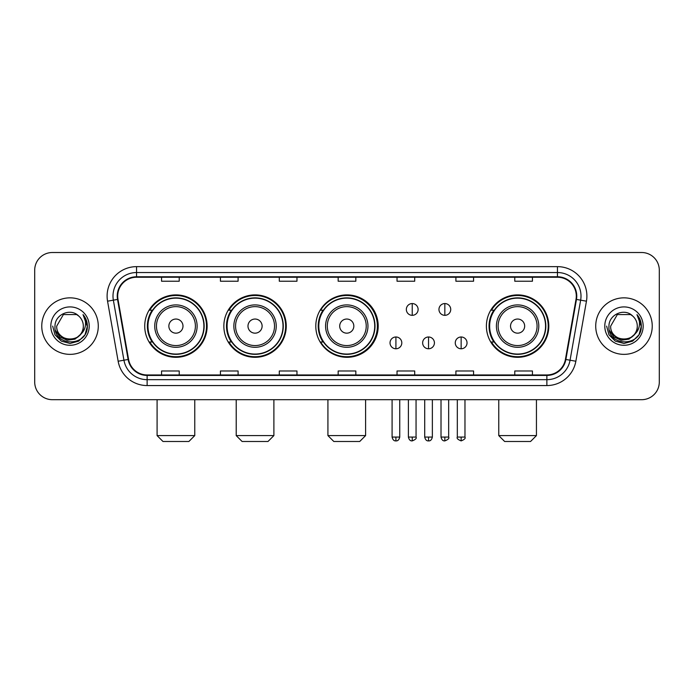 <?xml version="1.0" encoding="UTF-8"?>
<svg xmlns="http://www.w3.org/2000/svg" width="694" height="694" viewBox="0 0 694 694"><rect width="100%" height="100%" fill="white"/><g stroke="black" fill="none" stroke-linecap="round" stroke-linejoin="round"><path stroke-width="1.04" d="M486.399 326.102A31.204 31.204 0 0 0 517.603 357.306A31.204 31.204 0 0 0 548.807 326.102A31.204 31.204 0 0 0 517.603 294.898A31.204 31.204 0 0 0 486.399 326.102M315.796 326.102A31.204 31.204 0 0 0 347 357.306A31.204 31.204 0 0 0 378.204 326.102A31.204 31.204 0 0 0 347 294.898A31.204 31.204 0 0 0 315.796 326.102M223.85 326.102A31.204 31.204 0 0 0 255.045 357.306A31.204 31.204 0 0 0 286.249 326.102A31.204 31.204 0 0 0 255.045 294.898A31.204 31.204 0 0 0 223.85 326.102M144.725 326.102A31.204 31.204 0 0 0 175.929 357.306A31.204 31.204 0 0 0 207.124 326.102A31.204 31.204 0 0 0 175.929 294.898A31.204 31.204 0 0 0 144.725 326.102M152.212 341.995A28.549 28.549 0 0 1 152.212 310.209M231.328 341.995A28.549 28.549 0 0 1 231.328 310.209M323.048 341.995A28.549 28.549 0 0 1 323.048 310.209M493.885 341.995A28.549 28.549 0 0 1 493.885 310.209M34.7 270.174L34.7 382.03A17.662 17.662 0 0 0 52.362 399.692L641.638 399.692A17.662 17.662 0 0 0 659.3 382.03L659.3 270.174A17.662 17.662 0 0 0 641.638 252.512L52.362 252.512A17.662 17.662 0 0 0 34.7 270.174L34.7 382.03M41.761 326.102A28.254 28.254 0 0 0 70.025 354.356A28.254 28.254 0 0 0 98.279 326.102A28.254 28.254 0 0 0 70.025 297.847A28.254 28.254 0 0 0 41.761 326.102A28.254 28.254 0 0 0 70.025 354.356A28.254 28.254 0 0 0 98.279 326.102A28.254 28.254 0 0 0 70.025 297.847A28.254 28.254 0 0 0 41.761 326.102M595.721 326.102A28.254 28.254 0 0 0 623.975 354.356A28.254 28.254 0 0 0 652.239 326.102A28.254 28.254 0 0 0 623.975 297.847A28.254 28.254 0 0 0 595.721 326.102A28.254 28.254 0 0 0 623.975 354.356A28.254 28.254 0 0 0 652.239 326.102A28.254 28.254 0 0 0 623.975 297.847A28.254 28.254 0 0 0 595.721 326.102M117.702 296.078A18.842 18.842 0 0 1 136.544 277.244L557.456 277.244A18.842 18.842 0 0 1 576.011 299.348L565.419 359.397A18.842 18.842 0 0 1 546.872 374.96L147.128 374.96A18.842 18.842 0 0 1 128.581 359.397L117.989 299.348A18.842 18.842 0 0 1 117.702 296.078M117.234 296.078A19.311 19.311 0 0 0 117.529 299.435L128.112 359.475A19.311 19.311 0 0 0 147.128 375.437L546.872 375.437A19.311 19.311 0 0 0 565.888 359.475L576.471 299.435A19.311 19.311 0 0 0 557.456 276.767L136.544 276.767A19.311 19.311 0 0 0 117.234 296.078M107.553 301.187A29.434 29.434 0 0 1 136.544 266.643L557.456 266.643A29.434 29.434 0 0 1 586.447 301.187L575.855 361.236A29.434 29.434 0 0 1 546.872 385.56L147.128 385.56A29.434 29.434 0 0 1 118.145 361.236L107.553 301.187L113.356 300.164A23.544 23.544 0 0 1 136.544 272.534L557.456 272.534A23.544 23.544 0 0 1 580.644 300.164L570.06 360.212A23.544 23.544 0 0 1 546.872 379.67L147.128 379.67A23.544 23.544 0 0 1 123.94 360.212L113.356 300.164A23.544 23.544 0 0 1 112.992 296.078M641.638 252.512L52.362 252.512M52.362 399.692L641.638 399.692M659.3 382.03L659.3 270.174M565.888 359.475L570.06 360.212L580.644 300.164L586.447 301.187M338.169 277.244L338.169 281.226L355.831 281.226L355.831 277.244M279.3 277.244L279.3 281.226L296.963 281.226L296.963 277.244M220.432 277.244L220.432 281.226L238.094 281.226L238.094 277.244M161.563 277.244L161.563 281.226L179.226 281.226L179.226 277.244M397.037 277.244L397.037 281.226L414.7 281.226L414.7 277.244M455.906 277.244L455.906 281.226L473.568 281.226L473.568 277.244M514.774 277.244L514.774 281.226L532.437 281.226L532.437 277.244M355.831 374.96L355.831 370.978L338.169 370.978L338.169 374.96M296.963 374.96L296.963 370.978L279.3 370.978L279.3 374.96M238.094 374.96L238.094 370.978L220.432 370.978L220.432 374.96M179.226 374.96L179.226 370.978L161.563 370.978L161.563 374.96M414.7 374.96L414.7 370.978L397.037 370.978L397.037 374.96M473.568 374.96L473.568 370.978L455.906 370.978L455.906 374.96M532.437 374.96L532.437 370.978L514.774 370.978L514.774 374.96M80.218 334.647C73.156 344.198 56.023 338.091 56.717 326.102C55.902 343.261 84.139 343.261 83.323 326.102C84.139 343.261 55.902 343.261 56.717 326.102L63.371 314.582L76.67 314.582L78.734 316.048C70.571 307.494 54.852 314.538 55 326.102C53.507 346.644 86.802 347.173 87.34 327.1L87.375 326.102C87.323 321.738 85.874 317.904 83.02 314.608C85.189 318.164 85.952 321.999 85.31 326.102C84.685 329.589 82.994 332.443 80.218 334.647A13.307 13.307 0 0 0 83.323 326.102C84.139 343.261 55.902 343.261 56.717 326.102L63.371 314.582M83.323 326.102A13.307 13.307 0 0 0 78.734 316.048M81.068 333.935L75.056 339.132L67.188 340.233L59.944 336.954L55.416 330.413M50.827 326.102A19.189 19.189 0 0 0 70.025 345.291A19.189 19.189 0 0 0 89.214 326.102A19.189 19.189 0 0 0 70.025 306.913A19.189 19.189 0 0 0 50.827 326.102M83.02 314.608L87.366 326.605L86.559 320.845L87.366 326.605L86.559 320.845L87.366 326.605L83.15 314.755L87.366 326.605L83.15 314.755L87.375 326.102L85.05 334.777L78.7 341.127L70.025 343.452L61.35 341.127L54.991 334.777L52.675 326.102M83.15 314.755L87.366 326.614M188.881 441.488L162.977 441.488L157.087 435.598L194.762 435.598L188.881 441.488M182.99 326.102A7.061 7.061 0 0 0 175.929 319.04A7.061 7.061 0 0 0 168.859 326.102A7.061 7.061 0 0 0 175.929 333.163A7.061 7.061 0 0 0 182.99 326.102M197.122 326.102A21.193 21.193 0 0 0 175.929 304.909A21.193 21.193 0 0 0 154.736 326.102A21.193 21.193 0 0 0 175.929 347.295A21.193 21.193 0 0 0 197.122 326.102A21.193 21.193 0 0 1 175.929 347.295A21.193 21.193 0 0 1 154.736 326.102M203.889 326.102A27.96 27.96 0 0 0 175.929 298.142A27.96 27.96 0 0 0 147.961 326.102A27.96 27.96 0 0 0 175.929 354.061A27.96 27.96 0 0 0 203.889 326.102M206.534 326.102A30.614 30.614 0 0 1 149.765 341.995L152.602 341.995A28.228 28.228 0 0 0 194.598 347.269A28.228 28.228 0 0 0 194.598 304.935A28.228 28.228 0 0 0 152.602 310.209L149.765 310.209A30.614 30.614 0 0 1 206.534 326.102M267.997 441.488L242.093 441.488L236.212 435.598L273.887 435.598L267.997 441.488M262.115 326.102A7.061 7.061 0 0 0 255.045 319.04A7.061 7.061 0 0 0 247.984 326.102A7.061 7.061 0 0 0 255.045 333.163A7.061 7.061 0 0 0 262.115 326.102M276.238 326.102A21.193 21.193 0 0 0 255.045 304.909A21.193 21.193 0 0 0 233.852 326.102A21.193 21.193 0 0 0 255.045 347.295A21.193 21.193 0 0 0 276.238 326.102A21.193 21.193 0 0 1 255.045 347.295A21.193 21.193 0 0 1 233.852 326.102M283.013 326.102A27.96 27.96 0 0 0 255.045 298.142A27.96 27.96 0 0 0 227.085 326.102A27.96 27.96 0 0 0 255.045 354.061A27.96 27.96 0 0 0 283.013 326.102M285.659 326.102A30.614 30.614 0 0 1 228.881 341.995L231.718 341.995A28.228 28.228 0 0 0 273.722 347.269A28.228 28.228 0 0 0 273.722 304.935A28.228 28.228 0 0 0 231.718 310.209L228.881 310.209A30.614 30.614 0 0 1 285.659 326.102M359.718 441.488L333.814 441.488L327.924 435.598L365.599 435.598L359.718 441.488M353.827 326.102A7.061 7.061 0 0 0 346.766 319.04A7.061 7.061 0 0 0 339.704 326.102A7.061 7.061 0 0 0 346.766 333.163A7.061 7.061 0 0 0 353.827 326.102M367.959 326.102A21.193 21.193 0 0 0 346.766 304.909A21.193 21.193 0 0 0 325.573 326.102A21.193 21.193 0 0 0 346.766 347.295A21.193 21.193 0 0 0 367.959 326.102A21.193 21.193 0 0 1 346.766 347.295A21.193 21.193 0 0 1 325.573 326.102M374.725 326.102A27.96 27.96 0 0 0 346.766 298.142A27.96 27.96 0 0 0 318.798 326.102A27.96 27.96 0 0 0 346.766 354.061A27.96 27.96 0 0 0 374.725 326.102M377.38 326.102A30.614 30.614 0 0 1 320.602 341.995L323.439 341.995A28.228 28.228 0 0 0 365.443 347.269A28.228 28.228 0 0 0 365.443 304.935A28.228 28.228 0 0 0 323.439 310.209L320.602 310.209A30.614 30.614 0 0 1 377.38 326.102M530.554 441.488L504.651 441.488L498.76 435.598L536.445 435.598L530.554 441.488M524.664 326.102A7.061 7.061 0 0 0 517.603 319.04A7.061 7.061 0 0 0 510.541 326.102A7.061 7.061 0 0 0 517.603 333.163A7.061 7.061 0 0 0 524.664 326.102M538.796 326.102A21.193 21.193 0 0 0 517.603 304.909A21.193 21.193 0 0 0 496.41 326.102A21.193 21.193 0 0 0 517.603 347.295A21.193 21.193 0 0 0 538.796 326.102A21.193 21.193 0 0 1 517.603 347.295A21.193 21.193 0 0 1 496.41 326.102M545.562 326.102A27.96 27.96 0 0 0 517.603 298.142A27.96 27.96 0 0 0 489.643 326.102A27.96 27.96 0 0 0 517.603 354.061A27.96 27.96 0 0 0 545.562 326.102M548.217 326.102A30.614 30.614 0 0 1 491.439 341.995L494.275 341.995A28.228 28.228 0 0 0 536.28 347.269A28.228 28.228 0 0 0 536.28 304.935A28.228 28.228 0 0 0 494.275 310.209L491.439 310.209A30.614 30.614 0 0 1 548.217 326.102M412.227 303.556A5.89 5.89 0 0 0 406.337 309.437A5.89 5.89 0 0 0 412.227 315.328A5.89 5.89 0 0 0 418.118 309.437A5.89 5.89 0 0 0 412.227 303.556L412.227 315.328A5.89 5.89 0 0 0 418.118 309.437A5.89 5.89 0 0 0 412.227 303.556M444.837 303.556A5.89 5.89 0 0 0 438.955 309.437A5.89 5.89 0 0 0 444.837 315.328A5.89 5.89 0 0 0 450.727 309.437A5.89 5.89 0 0 0 444.837 303.556L444.837 315.328A5.89 5.89 0 0 0 450.727 309.437A5.89 5.89 0 0 0 444.837 303.556M395.918 336.989A5.89 5.89 0 0 0 390.037 342.879A5.89 5.89 0 0 0 395.918 348.77A5.89 5.89 0 0 0 401.809 342.879A5.89 5.89 0 0 0 395.918 336.989L395.918 348.77A5.89 5.89 0 0 0 401.809 342.879A5.89 5.89 0 0 0 395.918 336.989M428.536 336.989A5.89 5.89 0 0 0 422.646 342.879A5.89 5.89 0 0 0 428.536 348.77A5.89 5.89 0 0 0 434.418 342.879A5.89 5.89 0 0 0 428.536 336.989L428.536 348.77A5.89 5.89 0 0 0 434.418 342.879A5.89 5.89 0 0 0 428.536 336.989M461.146 336.989A5.89 5.89 0 0 0 455.264 342.879A5.89 5.89 0 0 0 461.146 348.77A5.89 5.89 0 0 0 467.036 342.879A5.89 5.89 0 0 0 461.146 336.989L461.146 348.77A5.89 5.89 0 0 0 467.036 342.879A5.89 5.89 0 0 0 461.146 336.989M637.283 326.102C638.098 343.261 609.861 343.261 610.677 326.102L617.33 314.582L630.629 314.582L632.694 316.048C624.531 307.494 608.812 314.538 608.959 326.102C607.458 346.644 640.762 347.173 641.299 327.1L641.325 326.102C641.282 321.738 639.825 317.904 636.971 314.608C639.148 318.164 639.911 321.999 639.269 326.102C638.645 329.589 636.945 332.443 634.177 334.647A13.307 13.307 0 0 0 637.283 326.102C638.098 343.261 609.861 343.261 610.677 326.102C609.861 343.261 638.098 343.261 637.283 326.102A13.307 13.307 0 0 0 632.694 316.048M634.177 334.647C627.107 344.198 609.983 338.091 610.677 326.102M635.019 333.935L629.016 339.132L621.139 340.233L613.895 336.954L609.375 330.413M604.786 326.102A19.189 19.189 0 0 0 623.975 345.291A19.189 19.189 0 0 0 643.173 326.102A19.189 19.189 0 0 0 623.975 306.913A19.189 19.189 0 0 0 604.786 326.102M636.971 314.608L641.325 326.605L640.51 320.845L641.325 326.605L640.51 320.845L641.325 326.605L637.101 314.755L641.325 326.605L637.101 314.755L641.325 326.102L639.009 334.777L632.65 341.127L623.975 343.452L615.3 341.127L608.95 334.777L606.625 326.102M637.101 314.755L641.325 326.614M557.456 266.643L557.456 276.767M113.356 300.164L117.529 299.435M147.128 385.56L147.128 375.437M546.872 375.437L546.872 385.56M118.145 361.236L128.112 359.475M576.471 299.435L580.644 300.164M136.544 266.643L136.544 276.767M570.06 360.212L575.855 361.236M195.396 326.102A19.467 19.467 0 0 0 175.929 306.635A19.467 19.467 0 0 0 156.462 326.102A19.467 19.467 0 0 0 175.929 345.569A19.467 19.467 0 0 0 195.396 326.102M274.512 326.102A19.467 19.467 0 0 0 255.045 306.635A19.467 19.467 0 0 0 235.578 326.102A19.467 19.467 0 0 0 255.045 345.569A19.467 19.467 0 0 0 274.512 326.102M366.232 326.102A19.467 19.467 0 0 0 346.766 306.635A19.467 19.467 0 0 0 327.299 326.102A19.467 19.467 0 0 0 346.766 345.569A19.467 19.467 0 0 0 366.232 326.102M537.069 326.102A19.467 19.467 0 0 0 517.603 306.635A19.467 19.467 0 0 0 498.136 326.102A19.467 19.467 0 0 0 517.603 345.569A19.467 19.467 0 0 0 537.069 326.102M412.227 437.073L408.402 437.073C409.07 439.796 410.345 441.072 412.227 440.898L412.227 437.073L416.053 437.073L416.053 399.692M444.837 437.073L441.011 437.073C441.679 439.796 442.954 441.072 444.837 440.898L444.837 437.073L448.671 437.073L448.671 399.692M395.918 437.073L392.093 437.073C392.761 439.796 394.036 441.072 395.918 440.898L395.918 437.073L399.744 437.073L399.744 399.692M428.536 437.073L424.711 437.073C425.379 439.796 426.654 441.072 428.536 440.898L428.536 437.073L432.362 437.073L432.362 399.692M461.146 437.073L457.32 437.073C456.548 438.296 457.823 439.571 461.146 440.898L461.146 437.073L464.971 437.073L464.971 399.692M194.762 399.692L194.762 435.598M157.087 399.692L157.087 435.598M273.887 399.692L273.887 435.598M236.212 399.692L236.212 435.598M365.599 399.692L365.599 435.598M327.924 399.692L327.924 435.598M536.445 399.692L536.445 435.598M498.76 399.692L498.76 435.598M408.402 437.073L408.402 399.692M416.053 437.073C416.834 438.296 415.559 439.571 412.227 440.898M441.011 437.073L441.011 399.692M448.671 437.073C449.443 438.296 448.168 439.571 444.837 440.898M392.093 437.073L392.093 399.692M399.744 437.073C399.076 439.796 397.801 441.072 395.918 440.898M424.711 437.073L424.711 399.692M432.362 437.073C431.694 439.796 430.419 441.072 428.536 440.898M457.32 437.073L457.32 399.692M464.971 437.073C465.752 438.296 464.477 439.571 461.146 440.898"/></g></svg>
